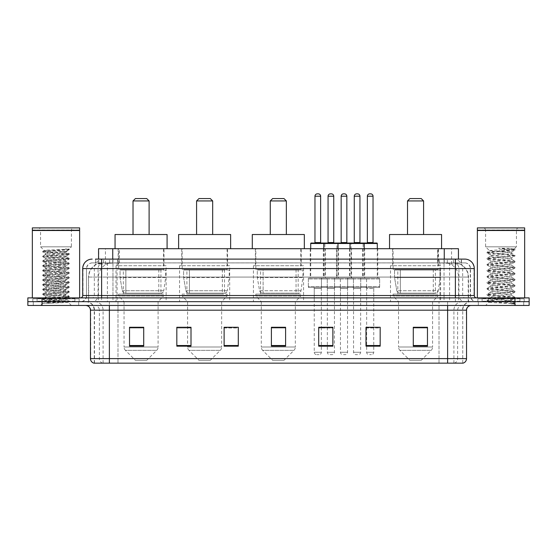 <?xml version="1.0" encoding="UTF-8"?>
<svg xmlns="http://www.w3.org/2000/svg" width="557" height="557" viewBox="0 0 557 557"><rect width="100%" height="100%" fill="white"/><g stroke="black" fill="none" stroke-linecap="round" stroke-linejoin="round"><path stroke-width="0.42" stroke-dasharray="2.79 2.09" d="M440.622 265.731L390.492 265.731L440.622 265.731L440.622 301.671L390.492 301.671L440.622 301.671M390.492 265.731L390.492 301.671M303.565 265.731L253.435 265.731L303.565 265.731L303.565 301.671L253.435 301.671L303.565 301.671M253.435 265.731L253.435 301.671M229.693 265.731L179.563 265.731L229.693 265.731L229.693 301.671L179.563 301.671L229.693 301.671M179.563 265.731L179.563 301.671M166.132 265.731L116.002 265.731L166.132 265.731L166.132 301.671L116.002 301.671L166.132 301.671M116.002 265.731L116.002 301.671M325.365 248.707L310.235 248.707L325.365 248.707L325.365 278.027L310.235 278.027L325.365 278.027M310.235 248.707L310.235 278.027M351.564 248.707L336.435 248.707L351.564 248.707L351.564 278.027L336.435 278.027L351.564 278.027M336.435 248.707L336.435 278.027M377.764 248.707L362.635 248.707L377.764 248.707L377.764 278.027L362.635 278.027L377.764 278.027M362.635 248.707L362.635 278.027M364.668 248.707L349.531 248.707L364.668 248.707L364.668 278.027L349.531 278.027L364.668 278.027M349.531 248.707L349.531 278.027M338.468 248.707L323.332 248.707L338.468 248.707L338.468 278.027L323.332 278.027L338.468 278.027M323.332 248.707L323.332 278.027M379.658 278.027L360.741 278.027L379.658 278.027L379.658 287.489L360.741 287.489L379.658 287.489M360.741 278.027L360.741 287.489M353.458 278.027L334.541 278.027L353.458 278.027L353.458 287.489L334.541 287.489L353.458 287.489M334.541 278.027L334.541 287.489M327.258 278.027L308.341 278.027L327.258 278.027L327.258 287.489L308.341 287.489L327.258 287.489M308.341 278.027L308.341 287.489M340.362 278.027L321.445 278.027L340.362 278.027L340.362 287.489L321.445 287.489L340.362 287.489M321.445 278.027L321.445 287.489M366.562 278.027L347.645 278.027L366.562 278.027L366.562 287.489L347.645 287.489L366.562 287.489M347.645 278.027L347.645 287.489M321.347 287.489L314.252 287.489L321.347 287.489L321.347 301.671L314.252 301.671L321.347 301.671M314.252 287.489L314.252 301.671M347.547 287.489L340.452 287.489L347.547 287.489L347.547 301.671L340.452 301.671L347.547 301.671M340.452 287.489L340.452 301.671M373.747 287.489L366.652 287.489L373.747 287.489L373.747 301.671L366.652 301.671L373.747 301.671M366.652 287.489L366.652 301.671M360.644 287.489L353.556 287.489L360.644 287.489L360.644 301.671L353.556 301.671L360.644 301.671M353.556 287.489L353.556 301.671M334.444 287.489L327.356 287.489L334.444 287.489L334.444 301.671L327.356 301.671L334.444 301.671M327.356 287.489L327.356 301.671M453.948 262.89L456.413 263.064C458.195 263.593 458.794 263.934 458.223 264.081L451.553 264.081L447.751 263.266L439.919 262.911L117.081 262.911L109.249 263.266L105.447 264.081L98.777 264.081L98.561 259.109L461.516 259.109L95.484 259.109L95.484 262.89L461.516 262.89L95.484 262.89M458.439 248.707L98.561 248.707M455.605 262.953A14.19 14.19 0 0 1 468.514 277.08L468.514 301.671L88.486 301.671L468.514 301.671M98.561 263.983L101.395 262.953L107.654 262.89L103.052 262.89M101.395 262.953A14.19 14.19 0 0 0 88.486 277.08L88.779 301.671M164.002 248.707L118.133 248.707L164.002 248.707L164.002 265.731L118.133 265.731L164.002 265.731M118.133 248.707L118.133 265.731M227.569 248.707L181.693 248.707L227.569 248.707L227.569 265.731L181.693 265.731L227.569 265.731M181.693 248.707L181.693 265.731M301.246 248.707L255.371 248.707L301.246 248.707L301.246 265.731L255.371 265.731L301.246 265.731M255.371 248.707L255.371 265.731M438.491 248.707L392.615 248.707L438.491 248.707L438.491 265.731L392.615 265.731L438.491 265.731M392.615 248.707L392.615 265.731M458.439 259.109L458.223 248.707M107.654 262.89L449.346 262.89M101.625 259.109L461.516 259.109L461.516 262.89M464.83 262.89L92.17 262.89L464.83 262.89A5.674 5.674 0 0 1 470.505 268.571L470.505 295.523L82.708 295.523M82.708 268.571L470.505 268.571L86.495 268.571L86.495 295.523A6.148 6.148 0 0 1 80.347 301.671L476.653 301.671L80.347 301.671M464.83 259.109L464.691 259.109A9.455 9.316 90 0 1 474 268.571L474.292 268.571M101.625 297.891L476.653 297.891L101.625 297.891M519.925 297.891L482.097 297.891L519.925 297.891L519.925 301.671L482.097 301.671L519.925 301.671L519.925 298.837L482.097 298.837L519.925 298.837M482.097 297.891L482.097 298.837M74.903 297.891L37.075 297.891L74.903 297.891L74.903 301.671L37.075 301.671L74.903 301.671L74.903 298.837L37.075 298.837L74.903 298.837M37.075 297.891L37.075 298.837M514.96 305.459L27.85 305.459L27.85 297.891L529.15 297.891L529.15 301.671L514.96 301.671L529.15 301.671L529.15 305.459L514.96 305.459L514.96 301.671L42.04 301.671L514.96 301.671L514.96 297.891M27.85 301.671L42.04 301.671L27.85 301.671M78.69 301.671L78.69 305.459L33.288 305.459L78.69 305.459L33.288 305.459L78.69 305.459L78.69 301.671L33.288 301.671L33.288 305.459L33.288 301.671L78.69 301.671M523.712 301.671L523.712 305.459L478.31 305.459L523.712 305.459L478.31 305.459L523.712 305.459L523.712 301.671L478.31 301.671L478.31 305.459L478.31 301.671L523.712 301.671M79.164 298.837L32.814 298.837L79.164 298.837L79.164 301.671L32.814 301.671L79.164 301.671M32.814 298.837L32.814 301.671M524.186 298.837L477.836 298.837L524.186 298.837L524.186 301.671L477.836 301.671L524.186 301.671M477.836 298.837L477.836 301.671M462.749 363.15L462.749 310.186L109.381 310.186L109.381 363.15L94.251 363.15L462.749 363.15L462.749 310.186A8.515 8.515 0 0 1 471.264 301.671L85.736 301.671L471.264 301.671M94.251 363.15L94.251 310.186L466.536 310.186M447.619 305.459L85.736 305.459L447.619 305.459M93.868 363.15L463.132 363.15M482.097 301.671L519.925 301.671L482.097 301.671M37.075 301.671L74.903 301.671L37.075 301.671M427.47 345.521L427.47 327.258L427.47 346.175L413.28 346.175L413.28 327.356L413.28 346.175L427.47 346.175L427.47 327.446L427.47 346.175L427.47 328.01L413.28 328.01L413.28 346.175L413.28 327.258L427.47 327.258L413.28 327.258L427.47 327.258L427.47 345.521L413.28 345.521M380.18 345.521L380.18 327.258L380.18 346.175L365.991 346.175L365.991 327.356L365.991 346.175L380.18 346.175L380.18 327.446L380.18 346.175L380.18 328.01L365.991 328.01L365.991 327.258L365.991 346.175L365.991 327.356L365.991 346.175L365.991 328.01L380.18 328.01L380.18 327.356L380.18 345.521L365.991 345.521L365.991 346.175L380.18 346.175L380.18 327.356L365.991 327.356L365.991 345.521M326.409 287.489L335.391 287.489L326.409 287.489A0.947 0.947 0 0 1 327.356 288.429L327.356 327.258L332.884 327.258L332.884 328.01L318.701 328.01L318.701 346.175L332.884 346.175L332.884 327.258L332.884 346.175L318.701 346.175L318.701 327.356L318.701 346.175L332.884 346.175L332.884 327.446L332.884 346.175L332.884 328.01L318.701 328.01L318.701 346.175L318.701 327.258L332.884 327.258L318.701 327.258L321.347 327.258L321.347 288.429L314.252 288.429L314.252 352.275A2.367 2.367 0 0 0 316.62 354.642L318.98 354.642L316.62 354.642M143.72 345.521L143.72 327.258L143.72 346.175L129.53 346.175L129.53 327.356L129.53 346.175L143.72 346.175L143.72 327.446L143.72 346.175L143.72 328.01L129.53 328.01L129.53 346.175L129.53 327.258L143.72 327.258L129.53 327.258L143.72 327.258L143.72 345.521L129.53 345.521M191.009 327.356L176.82 327.356L176.82 346.175L191.009 346.175L191.009 327.258L191.009 346.175L176.82 346.175L176.82 327.356L176.82 346.175L191.009 346.175L191.009 327.446L191.009 346.175L191.009 328.01L176.82 328.01L176.82 327.258L176.82 346.175L176.82 327.356L176.82 346.175L176.82 328.01L191.009 328.01L191.009 327.258L176.82 327.258L191.009 327.258L187.605 327.258L187.605 301.671L182.167 295.997L227.096 295.997L182.167 295.997L182.167 294.11L227.096 294.11L182.167 294.11M238.299 345.521L238.299 327.258L238.299 346.175L224.116 346.175L224.116 327.356L224.116 346.175L238.299 346.175L238.299 327.446L238.299 346.175L238.299 328.01L224.116 328.01L224.116 327.258L224.116 346.175L224.116 327.356L224.116 346.175L224.116 328.01L238.299 328.01L238.299 327.356L238.299 345.521L224.116 345.521L224.116 346.175L238.299 346.175L238.299 327.356L224.116 327.356L224.116 345.521M285.595 345.521L285.595 327.258L285.595 346.175L271.405 346.175L271.405 327.356L271.405 346.175L285.595 346.175L285.595 327.446L285.595 346.175L285.595 328.01L271.405 328.01L271.405 346.175L271.405 327.258L285.595 327.258L271.405 327.258L285.595 327.258L285.595 345.521L271.405 345.521M380.18 327.258L365.991 327.258L380.18 327.258M238.299 327.258L224.116 327.258L238.299 327.258M462.519 363.15L439.013 363.15L439.013 358.611L117.987 358.611L117.987 363.15L117.987 305.459M373.747 327.258L366.652 327.258L366.652 288.429L373.747 288.429L373.747 327.258M285.595 328.01L285.595 327.446L285.595 328.01L271.405 328.01L271.405 346.175L285.595 346.175L285.595 328.01M143.72 328.01L143.72 327.446L143.72 328.01L129.53 328.01L129.53 346.175L143.72 346.175L143.72 328.01M427.47 328.01L427.47 327.446L427.47 328.01L413.28 328.01L413.28 346.175L427.47 346.175L427.47 328.01M285.595 327.356L271.405 327.356M143.72 327.356L129.53 327.356M332.884 327.356L318.701 327.356M427.47 327.356L413.28 327.356M75.376 301.671L36.602 301.671L75.376 301.671A0.473 0.473 0 0 1 74.903 301.198L37.075 301.198L74.903 301.198L74.903 298.364A0.473 0.473 0 0 1 75.376 297.891L36.602 297.891L75.376 297.891M36.602 301.671A0.473 0.473 0 0 0 37.075 301.198L37.075 298.364A0.473 0.473 0 0 0 36.602 297.891M79.637 297.891L32.341 297.891L79.637 297.891M47.86 303.287L69.179 301.678L68.163 302.27L71.407 305.459L40.57 305.459L45.298 300.724C44.302 301.26 68.657 301.762 68.177 302.228C69.005 302.59 55.728 302.959 47.86 303.287L42.868 303.287L55.992 300.724L45.298 300.724C44.644 299.938 67.334 299.151 66.68 298.364C67.334 297.577 44.644 296.784 45.298 295.997C44.644 295.21 67.334 294.423 66.68 293.636C67.334 292.85 44.644 292.056 45.298 291.269C44.644 290.482 67.334 289.689 66.68 288.902C67.334 288.115 44.644 287.328 45.298 286.542C44.644 285.755 67.334 284.961 66.68 284.174C67.334 283.388 44.644 282.594 45.298 281.807C44.644 281.02 67.334 280.234 66.68 279.447C67.334 278.66 44.644 277.866 45.298 277.08C44.644 276.293 67.334 275.506 66.68 274.719C67.334 273.933 44.644 273.139 45.298 272.352C44.644 271.565 67.334 270.772 66.68 269.985C67.334 269.198 44.644 268.411 45.298 267.625C44.644 266.838 67.334 266.044 66.68 265.257C67.334 264.471 44.644 263.684 45.298 262.89C44.644 262.103 67.334 261.317 66.68 260.53C67.334 259.743 44.644 258.949 45.298 258.163C44.644 257.376 67.334 256.589 66.68 255.802L66.68 256.979C67.334 256.192 44.644 255.405 45.298 254.619C44.644 253.832 67.334 253.038 66.68 252.251L62.335 251.541L44.247 250.497L40.57 246.814L40.57 230.264L71.407 230.264L40.57 230.264A2.367 2.367 0 0 0 38.203 227.897L73.775 227.897L38.203 227.897M42.868 303.287L69.242 301.024L42.736 298.656L69.242 296.296L42.736 293.929L69.242 291.562L42.736 289.201L69.242 286.834L42.736 284.474L69.242 282.107L42.736 279.739L69.242 277.379L42.736 275.012L69.242 272.645L42.736 270.284L69.242 267.917L42.736 265.557L69.242 263.189L42.736 260.822L69.242 258.462L42.736 256.095L69.242 253.727L42.736 251.367L44.247 250.497C43.202 249.961 69.743 249.466 69.228 248.993L71.407 246.814L40.57 246.814L71.407 246.814L71.407 230.264A2.367 2.367 0 0 1 73.775 227.897M69.179 301.678L42.736 299.248L69.242 296.888L42.736 294.521L69.242 292.153L42.736 289.793L69.242 287.426L42.736 285.059L69.242 282.698L42.798 280.401L69.242 277.971L42.736 275.604L69.242 273.236L42.736 270.876L69.242 268.509L42.736 266.142L69.242 263.781L42.736 261.414L69.179 259.116L66.68 260.53L66.68 261.713C67.334 260.927 44.644 260.133 45.298 259.346C44.644 258.559 67.334 257.766 66.68 256.979L69.179 258.392M69.179 259.116L42.736 256.686L69.179 254.389L66.68 255.802C67.334 255.015 44.644 254.222 45.298 253.435L45.298 254.619L42.798 256.032M69.179 254.389L42.798 252.022L45.298 253.435C44.72 252.808 59.341 252.161 64.668 251.541L66.68 251.541L66.68 252.251L69.179 253.665M69.179 263.844L66.68 265.257L66.68 266.441C67.334 265.654 44.644 264.86 45.298 264.074C44.644 263.287 67.334 262.5 66.68 261.713L69.179 263.127M42.798 256.749L45.368 258.246L45.298 259.346L42.798 260.76M69.179 268.571L66.68 269.985L66.68 271.168C67.334 270.382 44.644 269.595 45.298 268.808C44.644 268.021 67.334 267.228 66.68 266.441L69.179 267.854M42.798 261.484L45.368 262.974L45.298 264.074L42.798 265.487M69.179 273.306L66.68 274.719L66.68 275.896C67.334 275.109 44.644 274.322 45.298 273.536C44.644 272.749 67.334 271.955 66.68 271.168L69.179 272.582M42.798 266.211L45.368 267.708L45.298 268.808L42.798 270.215M69.179 278.034L66.68 279.447L66.68 280.631C67.334 279.844 44.644 279.05 45.298 278.263C44.644 277.477 67.334 276.683 66.68 275.896L69.179 277.309M42.798 270.939L45.368 272.436L45.298 273.536L42.798 274.949M69.179 282.761L66.68 284.174L66.68 285.358C67.334 284.571 44.644 283.778 45.298 282.991C44.644 282.204 67.334 281.417 66.68 280.631L69.179 282.044M42.798 275.666L45.368 277.163L45.298 278.263L42.798 279.677M69.179 287.489L66.68 288.902L66.68 290.086C67.334 289.299 44.644 288.512 45.298 287.725C44.644 286.939 67.334 286.145 66.68 285.358L69.179 286.771M42.798 280.401L45.368 281.891L45.298 282.991L42.798 284.404M69.179 292.223L66.68 293.636L66.68 294.813C67.334 294.026 44.644 293.24 45.298 292.453C44.644 291.666 67.334 290.872 66.68 290.086L69.179 291.499M42.798 285.128L45.368 286.625L45.298 287.725L42.798 289.132M69.179 296.951L66.68 298.364L66.68 299.548C67.334 298.761 44.644 297.967 45.298 297.18C44.644 296.394 67.334 295.6 66.68 294.813L69.179 296.227M42.798 289.856L45.368 291.353L45.298 292.453L42.798 293.866M55.992 300.724L66.61 299.464L69.179 300.961M42.798 294.583L45.368 296.08L45.298 297.18L42.798 298.594M42.798 251.298L62.614 249.787L69.242 249L65.225 248.986C67.369 249.459 68.226 249.94 67.801 250.427L69.242 249.592L65.225 248.986M62.335 251.541L66.68 251.541L67.801 250.427L64.668 251.541M40.57 305.459L71.407 305.459M45.298 300.724L42.798 299.318M32.341 227.897L79.637 227.897M32.341 230.027L79.637 230.027M32.578 230.264L79.4 230.264M32.341 230.501L79.637 230.501M42.798 252.022L69.179 249.661M133.026 234.518L149.109 234.518L133.026 234.518M146.742 360.316L135.393 360.316L125.429 350.353L156.705 350.353L125.429 350.353A4.728 4.728 0 0 1 124.044 347.004L158.091 347.004A4.728 4.728 0 0 1 156.705 350.353L146.742 360.316L135.393 360.316M158.091 301.671L124.044 301.671L124.044 347.004L158.091 347.004L158.091 301.671L163.535 295.997L118.606 295.997L163.535 295.997L163.535 294.11L118.606 294.11L118.606 295.997L124.044 301.671L158.091 301.671M123.334 269.511L158.801 269.511L123.334 269.511L123.334 294.11L158.801 294.11L123.334 294.11M158.801 269.511L158.801 294.11M118.606 248.707L163.535 248.707L118.606 248.707L118.606 269.511L163.535 269.511L118.606 269.511M163.535 248.707L163.535 269.511M167.079 248.707L115.055 248.707L167.079 248.707M115.055 234.518L167.079 234.518M118.606 294.11L163.535 294.11M133.026 200.938L149.109 200.938M135.393 198.577L146.742 198.577M160.938 293.163L160.931 293.163A2.841 2.841 90 0 0 163.744 290.733L122.331 290.733C122.895 292.355 124.065 293.163 125.847 293.163L125.854 269.985L125.854 293.163C124.072 293.17 122.902 292.362 122.331 290.733L120.054 277.553L120.054 269.985L165.659 269.985L165.659 277.553L120.054 277.553L122.331 290.733L163.744 290.733C162.533 292.773 161.6 293.588 160.938 293.163L125.847 293.163L160.938 293.163L160.931 269.985L125.854 269.985L160.931 269.985M165.659 269.985L120.054 269.985L125.854 269.985L120.054 269.985L120.054 277.553L165.659 277.553L163.744 290.733M196.586 234.518L212.67 234.518L196.586 234.518M210.302 360.316L198.953 360.316L188.99 350.353L220.273 350.353L188.99 350.353A4.728 4.728 0 0 1 187.605 347.004L221.651 347.004A4.728 4.728 0 0 1 220.273 350.353L210.302 360.316L198.953 360.316M227.096 294.11L227.096 295.997L221.651 301.671L187.605 301.671L221.651 301.671L221.651 347.004L187.605 347.004L187.605 327.356M186.894 269.511L222.361 269.511L186.894 269.511L186.894 294.11L222.361 294.11L186.894 294.11M222.361 269.511L222.361 294.11M182.167 248.707L227.096 248.707L182.167 248.707L182.167 269.511L227.096 269.511L182.167 269.511M227.096 248.707L227.096 269.511M230.64 248.707L178.616 248.707L230.64 248.707M178.616 234.518L230.64 234.518M196.586 200.938L212.67 200.938M198.953 198.577L210.302 198.577M224.499 293.163L224.492 293.163A2.841 2.841 90 0 0 227.305 290.733L185.892 290.733C186.456 292.355 187.625 293.163 189.415 293.163L189.415 269.985L189.415 293.163C187.632 293.17 186.463 292.362 185.892 290.733L183.615 277.553L183.615 269.985L229.219 269.985L229.219 277.553L183.615 277.553L185.892 290.733L227.305 290.733C226.093 292.773 225.16 293.588 224.499 293.163L189.415 293.163L224.499 293.163L224.492 269.985L189.415 269.985L224.492 269.985M229.219 269.985L183.615 269.985L189.415 269.985L183.615 269.985L183.615 277.553L229.219 277.553L227.305 290.733M270.27 234.518L286.354 234.518L270.27 234.518M283.986 360.316L272.638 360.316L262.667 350.353L293.95 350.353L262.667 350.353A4.728 4.728 0 0 1 261.289 347.004L295.335 347.004A4.728 4.728 0 0 1 293.95 350.353L283.986 360.316L272.638 360.316M295.335 301.671L261.289 301.671L261.289 347.004L295.335 347.004L295.335 301.671L300.773 295.997L255.844 295.997L300.773 295.997L300.773 294.11L255.844 294.11L255.844 295.997L261.289 301.671L295.335 301.671M260.579 269.511L296.046 269.511L260.579 269.511L260.579 294.11L296.046 294.11L260.579 294.11M296.046 269.511L296.046 294.11M255.844 248.707L300.773 248.707L255.844 248.707L255.844 269.511L300.773 269.511L255.844 269.511M300.773 248.707L300.773 269.511M304.324 248.707L252.3 248.707L304.324 248.707M252.3 234.518L304.324 234.518M255.844 294.11L300.773 294.11M270.27 200.938L286.354 200.938M272.638 198.577L283.986 198.577M298.176 293.163L263.092 293.163L298.176 293.163A2.841 2.841 90 0 0 300.989 290.733L259.576 290.733C260.133 292.355 261.31 293.163 263.092 293.163L263.092 293.163C261.317 293.17 260.14 292.362 259.576 290.733L257.292 277.553L257.292 269.985L302.904 269.985L302.904 277.553L257.292 277.553L259.576 290.733L300.989 290.733C299.777 292.773 298.844 293.588 298.176 293.163L263.092 293.163L298.176 293.163L298.176 269.985L263.099 269.985L263.099 293.163L263.099 269.985L298.176 269.985M302.904 269.985L257.292 269.985L263.099 269.985L257.292 269.985L257.292 277.553L302.904 277.553L300.989 290.733M407.515 234.518L423.592 234.518L407.515 234.518M421.231 360.316L409.875 360.316L399.912 350.353L431.195 350.353L399.912 350.353A4.728 4.728 0 0 1 398.527 347.004L432.58 347.004A4.728 4.728 0 0 1 431.195 350.353L421.231 360.316L409.875 360.316M432.58 301.671L398.527 301.671L398.527 347.004L432.58 347.004L432.58 301.671L438.018 295.997L393.089 295.997L438.018 295.997L438.018 294.11L393.089 294.11L393.089 295.997L398.527 301.671L432.58 301.671M397.816 269.511L433.29 269.511L397.816 269.511L397.816 294.11L433.29 294.11L397.816 294.11M433.29 269.511L433.29 294.11M393.089 248.707L438.018 248.707L393.089 248.707L393.089 269.511L438.018 269.511L393.089 269.511M438.018 248.707L438.018 269.511M441.562 248.707L389.545 248.707L441.562 248.707M389.545 234.518L441.562 234.518M393.089 294.11L438.018 294.11M407.515 200.938L423.592 200.938M409.875 198.577L421.231 198.577M435.414 269.985L400.337 269.985L435.414 269.985L435.414 293.163L400.337 293.163L435.414 293.163A2.841 2.841 90 0 0 438.227 290.733L396.814 290.733C397.378 292.355 398.554 293.163 400.337 293.163L400.337 269.985L400.337 293.163C398.554 293.17 397.385 292.362 396.814 290.733L394.537 277.553L394.537 269.985L440.148 269.985L440.148 277.553L394.537 277.553L396.814 290.733L438.227 290.733C437.022 292.773 436.082 293.588 435.421 293.163L400.33 293.163L435.421 293.163M440.148 269.985L394.537 269.985L400.337 269.985L394.537 269.985L394.537 277.553L440.148 277.553L438.227 290.733M520.398 301.671L481.624 301.671L520.398 301.671A0.473 0.473 0 0 1 519.925 301.198L482.097 301.198L519.925 301.198L519.925 298.364A0.473 0.473 0 0 1 520.398 297.891L481.624 297.891L520.398 297.891M481.624 301.671A0.473 0.473 0 0 0 482.097 301.198L482.097 298.364A0.473 0.473 0 0 0 481.624 297.891M524.659 297.891L477.363 297.891L524.659 297.891M508.012 300.724C501.453 301.205 488.823 301.678 488.942 302.11C487.737 302.778 514.494 303.391 514.933 303.976L487.069 301.024L514.863 298.127L511.702 299.903L511.702 300.724L508.012 300.724L511.702 299.903C512.356 298.9 489.666 297.898 490.32 296.895C489.666 295.899 512.356 294.89 511.702 293.894C512.356 292.891 489.666 291.889 490.32 290.893C489.666 289.891 512.356 288.888 511.702 287.885C512.356 286.89 489.666 285.887 490.32 284.885C489.666 283.882 512.356 282.879 511.702 281.884C512.356 280.881 489.666 279.879 490.32 278.876C489.666 277.88 512.356 276.878 511.702 275.875C512.356 274.873 489.666 273.87 490.32 272.874C489.666 271.872 512.356 270.869 511.702 269.867C512.356 268.871 489.666 267.868 490.32 266.866C489.666 265.87 512.356 264.86 511.702 263.865C512.356 262.862 489.666 261.86 490.32 260.857C489.666 259.861 512.356 258.859 511.702 257.856L511.702 259.36C512.356 258.357 489.666 257.355 490.32 256.352C489.666 255.357 512.356 254.354 511.702 253.351C510.497 252.76 505.84 252.161 497.728 251.541L489.561 250.789L485.593 246.814L485.593 230.264L516.43 230.264L485.593 230.264A2.367 2.367 0 0 0 483.225 227.897L518.797 227.897L483.225 227.897M487.159 301.128L488.969 302.179L485.593 305.459L516.43 305.459L514.953 303.976L511.451 303.976L514.863 303.175L487.069 300.279L514.953 297.271L487.069 294.27L514.953 291.269L487.069 288.261L514.953 285.261L487.069 282.26L514.953 279.252L487.069 276.251L514.953 273.25L487.069 270.242L514.953 267.242L487.069 264.241L514.953 261.233L487.069 258.232L514.953 255.231L487.069 252.224L489.561 250.789C488.419 250.1 514.835 249.473 514.362 248.882L516.43 246.814L485.593 246.814L516.43 246.814L516.43 230.264A2.367 2.367 0 0 1 518.797 227.897M514.863 298.127L487.069 295.022L514.953 292.014L487.069 289.013L514.953 286.013L487.159 283.109L514.953 280.004L487.069 277.003L514.953 273.995L487.069 270.994L514.953 267.994L487.069 264.986L514.863 262.089L511.702 263.865L511.702 265.362C512.356 264.366 489.666 263.364 490.32 262.361C489.666 261.365 512.356 260.356 511.702 259.36L514.863 261.136M514.863 262.089L487.069 258.984L514.863 256.081L511.702 257.856C512.356 256.861 489.666 255.851 490.32 254.855L490.32 256.352L487.159 258.128M514.863 256.081L507.984 254.981L487.159 253.08L490.32 254.855C489.666 253.853 512.356 252.85 511.702 251.848L511.702 253.351L514.863 255.127M514.863 268.091L511.702 269.867L511.702 271.37C512.356 270.368 489.666 269.365 490.32 268.37C489.666 267.367 512.356 266.364 511.702 265.362L514.863 267.137M487.159 259.082L490.439 260.996L490.32 262.361L487.159 264.136M514.863 274.1L511.702 275.875L511.702 277.379C512.356 276.376 489.666 275.374 490.32 274.371C489.666 273.376 512.356 272.373 511.702 271.37L514.863 273.146M487.159 265.09L490.439 266.998L490.32 268.37L487.159 270.145M514.863 280.108L511.702 281.884L511.702 283.381C512.356 282.385 489.666 281.382 490.32 280.38C489.666 279.377 512.356 278.375 511.702 277.379L514.863 279.154M487.159 271.099L490.439 273.007L490.32 274.371L487.159 276.147M514.863 286.11L511.702 287.885L511.702 289.389C512.356 288.387 489.666 287.384 490.32 286.389C489.666 285.386 512.356 284.383 511.702 283.381L514.863 285.156M487.159 277.101L490.439 279.015L490.32 280.38L487.159 282.155M514.863 292.119L511.702 293.894L511.702 295.398C512.356 294.395 489.666 293.393 490.32 292.39C489.666 291.395 512.356 290.392 511.702 289.389L514.863 291.165M487.159 283.109L490.439 285.017L490.32 286.389L487.159 288.164M511.451 303.976C513.199 303.426 513.812 302.876 513.296 302.319L509.202 300.724C503.528 299.979 489.763 299.165 490.32 298.399C489.666 297.396 512.356 296.394 511.702 295.398L514.863 297.173M487.159 289.118L490.439 291.026L490.32 292.39L487.159 294.166M509.202 300.724L511.702 300.724L514.863 303.175M487.159 295.119L490.439 297.034L490.32 298.399L487.159 300.174M487.159 253.08L494.038 251.973L514.863 250.072L511.584 251.987L511.124 251.541C509.599 250.33 505.387 249.251 498.508 248.29L508.917 248.29L514.863 249.118L508.917 248.29M497.728 251.541L511.124 251.541M516.43 305.459L485.593 305.459M477.363 227.897L524.659 227.897M477.363 230.027L524.659 230.027M477.6 230.264L524.422 230.264M477.363 230.501L524.659 230.501M487.159 252.126L507.984 250.225L514.863 249.118M514.863 250.072L507.984 248.972L498.508 248.29M337.521 243.033L311.182 243.033M334.214 243.033L327.593 243.033L334.214 243.033M331.373 193.85L330.426 193.85M335.391 287.489A0.947 0.947 0 0 0 334.444 288.429L334.444 352.275A2.367 2.367 0 0 1 332.083 354.642L329.716 354.642L332.083 354.642M339.415 287.489L322.385 287.489L339.415 287.489A0.947 0.947 0 0 0 340.362 286.542L321.445 286.542L340.362 286.542L340.362 278.973A0.947 0.947 0 0 0 339.415 278.027L322.385 278.027L339.415 278.027M322.385 287.489A0.947 0.947 0 0 1 321.445 286.542L321.445 278.973A0.947 0.947 0 0 1 322.385 278.027M337.995 248.707L337.995 277.08A0.947 0.947 0 0 0 338.941 278.027L322.858 278.027L338.941 278.027M323.805 248.707L323.805 277.08A0.947 0.947 0 0 1 322.858 278.027M327.356 327.356L327.356 352.275A2.367 2.367 0 0 0 329.716 354.642M363.721 243.033L337.382 243.033A0.473 0.473 0 0 0 336.908 243.506L336.908 277.08A0.947 0.947 0 0 1 335.962 278.027L352.038 278.027L335.962 278.027M360.414 243.033L353.792 243.033L360.414 243.033M357.573 193.85L356.626 193.85M361.59 287.489L352.609 287.489L361.59 287.489A0.947 0.947 0 0 0 360.644 288.429L360.644 352.275A2.367 2.367 0 0 1 358.283 354.642L355.916 354.642L358.283 354.642M352.609 287.489A0.947 0.947 0 0 1 353.556 288.429L353.556 352.275A2.367 2.367 0 0 0 355.916 354.642M365.615 287.489L348.585 287.489L365.615 287.489A0.947 0.947 0 0 0 366.562 286.542L347.645 286.542L366.562 286.542L366.562 278.973A0.947 0.947 0 0 0 365.615 278.027L348.585 278.027L365.615 278.027M348.585 287.489A0.947 0.947 0 0 1 347.645 286.542L347.645 278.973A0.947 0.947 0 0 1 348.585 278.027M364.194 248.707L364.194 277.08A0.947 0.947 0 0 0 365.141 278.027L349.058 278.027L365.141 278.027M350.005 248.707L350.005 277.08A0.947 0.947 0 0 1 349.058 278.027M314.489 243.033L321.111 243.033L314.489 243.033M313.306 287.489A0.947 0.947 0 0 1 314.252 288.429L321.347 288.429A0.947 0.947 0 0 1 322.294 287.489L313.306 287.489L322.294 287.489M309.288 287.489L326.311 287.489L309.288 287.489A0.947 0.947 0 0 1 308.341 286.542L327.258 286.542L308.341 286.542L308.341 278.973A0.947 0.947 0 0 1 309.288 278.027L326.311 278.027L309.288 278.027M326.311 287.489A0.947 0.947 0 0 0 327.258 286.542L327.258 278.973A0.947 0.947 0 0 0 326.311 278.027M310.709 248.707L310.709 277.08A0.947 0.947 0 0 1 309.762 278.027L325.838 278.027L309.762 278.027M310.709 243.506L324.891 243.506L324.891 277.08A0.947 0.947 0 0 0 325.838 278.027M321.347 327.356L321.347 352.275A2.367 2.367 0 0 1 318.98 354.642M318.27 193.85L317.33 193.85M340.689 243.033L347.31 243.033L340.689 243.033M339.505 287.489L348.494 287.489L339.505 287.489A0.947 0.947 0 0 1 340.452 288.429L340.452 352.275A2.367 2.367 0 0 0 342.82 354.642L345.18 354.642L342.82 354.642M348.494 287.489A0.947 0.947 0 0 0 347.547 288.429L347.547 352.275A2.367 2.367 0 0 1 345.18 354.642M335.488 287.489L352.511 287.489L335.488 287.489A0.947 0.947 0 0 1 334.541 286.542L353.458 286.542L334.541 286.542L334.541 278.973A0.947 0.947 0 0 1 335.488 278.027L352.511 278.027L335.488 278.027M352.511 287.489A0.947 0.947 0 0 0 353.458 286.542L353.458 278.973A0.947 0.947 0 0 0 352.511 278.027M324.891 243.506L351.091 243.506L351.091 277.08A0.947 0.947 0 0 0 352.038 278.027M344.47 193.85L343.53 193.85M351.091 243.506L363.108 243.506A0.473 0.473 0 0 1 363.582 243.033L376.824 243.033M366.889 243.033L373.51 243.033L366.889 243.033M365.705 287.489A0.947 0.947 0 0 1 366.652 288.429L373.747 288.429A0.947 0.947 0 0 1 374.694 287.489L365.705 287.489L374.694 287.489M361.688 287.489L378.711 287.489L361.688 287.489A0.947 0.947 0 0 1 360.741 286.542L379.658 286.542L360.741 286.542L360.741 278.973A0.947 0.947 0 0 1 361.688 278.027L378.711 278.027L361.688 278.027M378.711 287.489A0.947 0.947 0 0 0 379.658 286.542L379.658 278.973A0.947 0.947 0 0 0 378.711 278.027M377.291 243.506L363.108 243.506L363.108 277.08A0.947 0.947 0 0 1 362.161 278.027L378.238 278.027L362.161 278.027M377.291 248.707L377.291 277.08A0.947 0.947 0 0 0 378.238 278.027M366.652 327.356L366.652 352.275A2.367 2.367 0 0 0 369.019 354.642L371.38 354.642L369.019 354.642M373.747 327.356L373.747 352.275A2.367 2.367 0 0 1 371.38 354.642M370.67 193.85L369.73 193.85M98.777 264.081L98.777 248.707M100.587 263.064A14.19 13.974 -90 0 0 88.779 277.08L468.514 277.08L449.596 277.08L449.596 301.671M468.221 301.671L468.221 277.08A14.19 13.974 90 0 0 456.413 263.064M107.404 262.89L107.404 277.08L88.486 277.08L88.486 301.671M439.919 262.911L439.919 301.671M447.751 263.266A14.19 13.974 90 0 1 458.55 277.08L458.55 301.671M117.081 262.911L117.081 301.671M109.249 263.266A14.19 13.974 -90 0 0 98.45 277.08L98.45 301.671M449.596 262.89L449.596 277.08L107.404 277.08L107.404 301.671M112.751 262.925L112.751 259.109M105.447 264.081L105.447 248.707M119.421 262.925L119.421 248.707M437.579 262.925L437.579 248.707M451.553 264.081L451.553 248.707M444.249 262.925L444.249 259.109M109.666 262.89L109.666 259.109M92.17 262.89C88.626 263.329 86.732 265.216 86.495 268.571L86.495 295.523L455.375 295.523L455.375 262.89M112.967 259.109L112.967 295.523L86.725 295.523A6.148 6.057 90 0 1 80.668 301.671M455.375 301.671L455.375 295.523L470.505 295.523C470.874 299.262 472.921 301.309 476.653 301.671M474.292 295.523L444.033 295.523L444.033 297.891M444.033 259.109L444.033 268.571L474 268.571L474 295.523A2.367 2.325 -90 0 0 476.332 297.891M42.04 297.891L42.04 305.459M103.651 259.109A9.455 9.316 -90 0 0 94.335 268.571L94.335 295.523A2.367 2.325 90 0 1 92.009 297.891M92.309 259.109A9.455 9.316 -90 0 0 83 268.571L83 295.523A2.367 2.325 90 0 1 80.668 297.891M453.349 259.109A9.455 9.316 90 0 1 462.665 268.571L462.665 295.523A2.367 2.325 -90 0 0 464.991 297.891M92.309 262.89A5.674 5.591 -90 0 0 86.725 268.571L444.033 268.571L444.033 295.523L112.967 295.523L112.967 297.891M112.967 262.89L112.967 301.671M103.651 262.89A5.674 5.591 -90 0 0 98.067 268.571L98.067 295.523A6.148 6.057 90 0 1 92.009 301.671M101.625 262.89L101.625 301.671M464.691 262.89A5.674 5.591 90 0 1 470.275 268.571L470.275 295.523A6.148 6.057 -90 0 0 476.332 301.671M453.349 262.89A5.674 5.591 90 0 1 458.933 268.571L458.933 295.523A6.148 6.057 -90 0 0 464.991 301.671M444.033 262.89L444.033 301.671M95.7 262.89L95.7 259.109M103.532 262.89L103.532 259.109M117.506 262.89L117.506 259.109M439.494 262.89L439.494 259.109M453.468 262.89L453.468 259.109M461.3 262.89L461.3 259.109M447.334 262.89L447.334 259.109M454.289 363.15A4.728 4.658 90 0 0 457.638 358.611L439.013 358.611L439.013 310.186L462.519 310.186A8.515 8.383 -90 0 1 470.902 301.671M109.381 301.671L109.381 310.186L94.251 310.186C93.743 305.013 90.909 302.179 85.736 301.671M102.711 363.15A4.728 4.658 -90 0 1 99.362 358.611L99.362 310.186L117.987 310.186L117.987 358.611L90.464 358.611M90.464 310.186L99.362 310.186A4.728 4.658 90 0 0 94.704 305.459M94.105 363.15A4.728 4.658 -90 0 1 90.749 358.611L90.749 310.186A4.728 4.658 90 0 0 86.098 305.459M462.895 363.15A4.728 4.658 90 0 0 466.251 358.611L457.638 358.611L457.638 310.186A4.728 4.658 -90 0 1 462.296 305.459M466.536 358.611L466.251 310.186A4.728 4.658 -90 0 1 470.902 305.459M439.013 363.15L439.013 305.459M453.913 363.15L453.913 310.186A8.515 8.383 -90 0 1 462.296 301.671M447.619 363.15L447.619 301.671M94.481 363.15L94.481 310.186A8.515 8.383 90 0 0 86.098 301.671M103.087 363.15L103.087 310.186A8.515 8.383 90 0 0 94.704 301.671M117.987 301.671L117.987 310.186L439.013 310.186L439.013 301.671M191.009 345.521L176.82 345.521M332.884 345.521L318.701 345.521M74.903 298.364L37.075 298.364L74.903 298.364M519.925 298.364L482.097 298.364L519.925 298.364M328.059 196.21L333.74 196.21M334.444 288.429L327.356 288.429L334.444 288.429M321.445 278.973L340.362 278.973L321.445 278.973M323.805 277.08L337.995 277.08L323.805 277.08M333.74 242.56L328.059 242.56M334.444 352.275L327.356 352.275L334.444 352.275M354.266 196.21L359.94 196.21M360.644 288.429L353.556 288.429L360.644 288.429M347.645 278.973L366.562 278.973L347.645 278.973M350.005 277.08L364.194 277.08L350.005 277.08M359.94 242.56L354.266 242.56M360.644 352.275L353.556 352.275L360.644 352.275M320.637 242.56L314.963 242.56M327.258 278.973L308.341 278.973L327.258 278.973M324.891 277.08L310.709 277.08L324.891 277.08M314.252 352.275L321.347 352.275L314.252 352.275M314.963 196.21L320.637 196.21M346.837 242.56L341.163 242.56M340.452 288.429L347.547 288.429L340.452 288.429M353.458 278.973L334.541 278.973L353.458 278.973M351.091 277.08L336.908 277.08L351.091 277.08M340.452 352.275L347.547 352.275L340.452 352.275M341.163 196.21L346.837 196.21M373.037 242.56L367.362 242.56M379.658 278.973L360.741 278.973L379.658 278.973M377.291 277.08L363.108 277.08L377.291 277.08M366.652 352.275L373.747 352.275L366.652 352.275M367.362 196.21L373.037 196.21M69.242 301.024L69.242 301.615M42.736 298.656L42.736 299.248M69.242 296.296L69.242 296.888M42.736 293.929L42.736 294.521M69.242 291.562L69.242 292.153M42.736 289.201L42.736 289.793M69.242 286.834L69.242 287.426M42.736 284.474L42.736 285.059M69.242 282.107L69.242 282.698M42.736 279.739L42.736 280.331M69.242 277.379L69.242 277.971M42.736 275.012L42.736 275.604M69.242 272.645L69.242 273.236M42.736 270.284L42.736 270.876M69.242 267.917L69.242 268.509M42.736 265.557L42.736 266.142M69.242 263.189L69.242 263.781M42.736 260.822L42.736 261.414M69.242 258.462L69.242 259.054M42.736 256.095L42.736 256.686M69.242 253.727L69.242 254.319M42.736 251.367L42.736 251.959M69.242 249L69.242 249.592M514.953 303.976L514.953 303.28M487.069 300.279L487.069 301.024M514.953 297.271L514.953 298.023M487.069 294.27L487.069 295.022M514.953 291.269L514.953 292.014M487.069 288.261L487.069 289.013M514.953 285.261L514.953 286.013M487.069 282.26L487.069 283.005M514.953 279.252L514.953 280.004M487.069 276.251L487.069 277.003M514.953 273.25L514.953 273.995M487.069 270.242L487.069 270.994M514.953 267.242L514.953 267.994M487.069 264.241L487.069 264.986M514.953 261.233L514.953 261.985M487.069 258.232L487.069 258.984M514.953 255.231L514.953 255.983M487.069 252.224L487.069 252.975M514.953 249.223L514.953 249.975"/><path stroke-width="0.84" d="M95.484 259.109L101.625 259.109L95.484 259.109L98.561 259.109L98.561 248.707L458.439 248.707L458.439 259.109M92.17 259.109A9.455 9.455 0 0 0 82.708 268.571L82.708 295.523A2.367 2.367 0 0 1 80.347 297.891M474.292 268.571L101.625 268.571L101.625 259.109L464.83 259.109A9.455 9.455 0 0 1 474.292 268.571L474.292 295.523C474.432 296.965 475.218 297.751 476.653 297.891M42.04 297.891L27.85 297.891L27.85 301.671L42.04 301.671L27.85 301.671L27.85 305.459L42.04 305.459L42.04 301.671L514.96 301.671L42.04 301.671L42.04 297.891L514.96 297.891L514.96 301.671L529.15 301.671L514.96 301.671L514.96 305.459L42.04 305.459M514.96 305.459L529.15 305.459L529.15 297.891L514.96 297.891M464.691 259.109L461.516 259.109M466.536 358.611C466.404 360.88 465.269 362.391 463.132 363.15L447.619 363.15L447.619 358.611L466.536 358.611L466.536 310.186A4.728 4.728 0 0 1 471.264 305.459M447.619 363.15L93.868 363.15A4.728 4.728 0 0 1 90.464 358.611L90.464 310.186C90.185 307.311 88.612 305.737 85.736 305.459M427.47 346.175L427.47 327.258L413.28 327.258L413.28 346.175L427.47 346.175M380.18 346.175L380.18 327.258L365.991 327.258L365.991 346.175L380.18 346.175M332.884 346.175L332.884 327.258L318.701 327.258L318.701 346.175L332.884 346.175M143.72 346.175L143.72 327.258L129.53 327.258L129.53 346.175L143.72 346.175M191.009 346.175L191.009 327.258L176.82 327.258L176.82 346.175L191.009 346.175M238.299 346.175L238.299 327.258L224.116 327.258L224.116 346.175L238.299 346.175M285.595 346.175L285.595 327.258L271.405 327.258L271.405 346.175L285.595 346.175M439.013 363.15L109.381 363.15L109.381 358.611L447.619 358.611L447.619 310.186L90.464 310.186M366.652 327.356L373.747 327.356M238.299 327.258L224.116 327.356L238.299 327.258M187.605 327.356L191.009 327.356M327.356 327.356L321.347 327.356M285.595 327.356L271.405 327.356M143.72 327.356L129.53 327.356M332.884 327.356L318.701 327.356M427.47 327.356L413.28 327.356M32.341 230.501L79.637 230.501L32.341 230.501L32.341 297.891M79.637 230.501L79.637 297.891M79.4 230.264L32.578 230.264M79.637 230.027L79.637 227.897L32.341 227.897L32.341 230.027M133.026 200.938L149.109 200.938L146.742 198.577L135.393 198.577L133.026 200.938L133.026 234.518M149.109 200.938L149.109 234.518M167.079 248.707L167.079 234.518L115.055 234.518L115.055 248.707M196.586 200.938L212.67 200.938L210.302 198.577L198.953 198.577L196.586 200.938L196.586 234.518M212.67 200.938L212.67 234.518M230.64 248.707L230.64 234.518L178.616 234.518L178.616 248.707M270.27 200.938L286.354 200.938L283.986 198.577L272.638 198.577L270.27 200.938L270.27 234.518M286.354 200.938L286.354 234.518M304.324 248.707L304.324 234.518L252.3 234.518L252.3 248.707M407.515 200.938L423.592 200.938L421.231 198.577L409.875 198.577L407.515 200.938L407.515 234.518M423.592 200.938L423.592 234.518M441.562 248.707L441.562 234.518L389.545 234.518L389.545 248.707M477.363 230.501L524.659 230.501L477.363 230.501L477.363 297.891M524.659 230.501L524.659 297.891M524.422 230.264L477.6 230.264M524.659 230.027L524.659 227.897L477.363 227.897L477.363 230.027M363.582 243.033L376.824 243.033A0.473 0.473 0 0 1 377.291 243.506L323.805 243.506A0.473 0.473 0 0 1 324.278 243.033L337.521 243.033A0.473 0.473 0 0 1 337.995 243.506L337.995 248.707M333.74 196.21L328.059 196.21A2.367 2.367 0 0 1 330.426 193.85L331.373 193.85A2.367 2.367 0 0 1 333.74 196.21L333.74 242.56A0.473 0.473 0 0 0 334.214 243.033M328.059 196.21L328.059 242.56A0.473 0.473 0 0 1 327.593 243.033M324.278 243.033L311.182 243.033A0.473 0.473 0 0 0 310.709 243.506L323.805 243.506L323.805 248.707M350.005 248.707L350.005 243.506A0.473 0.473 0 0 1 350.478 243.033L363.721 243.033A0.473 0.473 0 0 1 364.194 243.506L364.194 248.707M359.94 196.21L354.266 196.21A2.367 2.367 0 0 1 356.626 193.85L357.573 193.85A2.367 2.367 0 0 1 359.94 196.21L359.94 242.56A0.473 0.473 0 0 0 360.414 243.033M354.266 196.21L354.266 242.56A0.473 0.473 0 0 1 353.792 243.033M324.891 243.506A0.473 0.473 0 0 0 324.418 243.033M314.963 196.21A2.367 2.367 0 0 1 317.33 193.85L318.27 193.85A2.367 2.367 0 0 1 320.637 196.21L314.963 196.21L314.963 242.56A0.473 0.473 0 0 1 314.489 243.033M320.637 196.21L320.637 242.56A0.473 0.473 0 0 0 321.111 243.033M310.709 243.506L310.709 248.707M351.091 243.506A0.473 0.473 0 0 0 350.618 243.033M337.382 243.033L350.478 243.033M341.163 196.21A2.367 2.367 0 0 1 343.53 193.85L344.47 193.85A2.367 2.367 0 0 1 346.837 196.21L341.163 196.21L341.163 242.56A0.473 0.473 0 0 1 340.689 243.033M346.837 196.21L346.837 242.56A0.473 0.473 0 0 0 347.31 243.033M367.362 196.21A2.367 2.367 0 0 1 369.73 193.85L370.67 193.85A2.367 2.367 0 0 1 373.037 196.21L367.362 196.21L367.362 242.56A0.473 0.473 0 0 1 366.889 243.033M373.037 196.21L373.037 242.56A0.473 0.473 0 0 0 373.51 243.033M377.291 243.506L377.291 248.707M112.751 259.109L112.751 248.707M444.249 259.109L444.249 248.707M101.625 297.891L101.625 268.571L82.708 268.571M82.708 295.523L474.292 295.523M455.375 259.109L455.375 297.891M447.619 305.459L447.619 310.186L466.536 310.186M90.464 358.611L109.381 358.611L109.381 305.459M285.595 345.521L271.405 345.521M238.299 345.521L224.116 345.521M191.009 345.521L176.82 345.521M143.72 345.521L129.53 345.521M332.884 345.521L318.701 345.521M380.18 345.521L365.991 345.521M427.47 345.521L413.28 345.521M328.059 242.56L333.74 242.56M354.266 242.56L359.94 242.56M314.963 242.56L320.637 242.56M341.163 242.56L346.837 242.56M367.362 242.56L373.037 242.56"/></g></svg>

